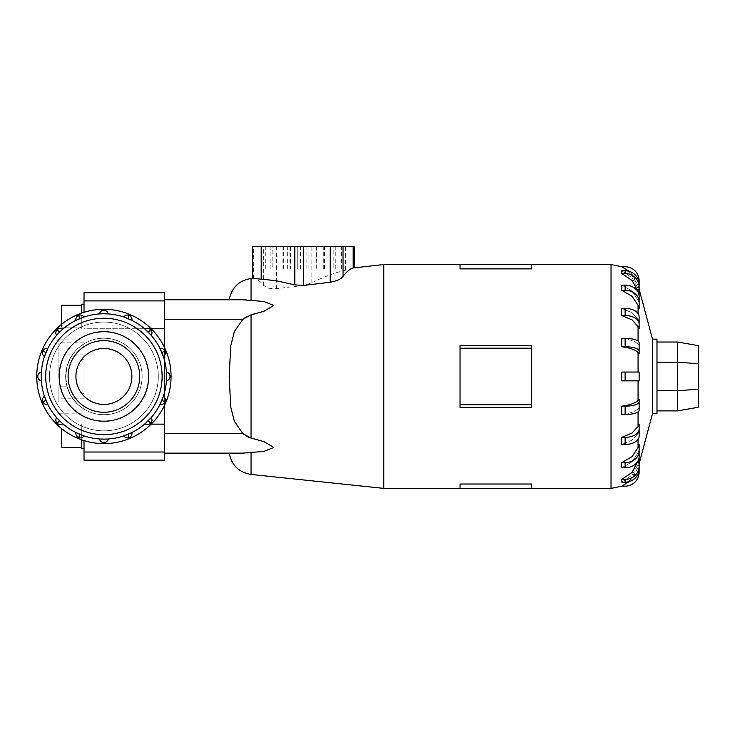 <?xml version="1.0" encoding="UTF-8"?>
<svg xmlns="http://www.w3.org/2000/svg" width="735" height="735" viewBox="0 0 735 735"><rect width="100%" height="100%" fill="white"/><g stroke="black" fill="none" stroke-linecap="round" stroke-linejoin="round"><path stroke-width="0.55" stroke-dasharray="3.67 2.76" d="M58.91 401.926L58.91 386.821L67.096 386.821L70.376 394.851L75.374 401.926L58.91 401.926L75.374 401.926L77.837 404.434L72.324 398.021L68.75 391.498L67.096 386.821L65.663 376.458L67.096 386.821L58.91 386.821L58.91 401.926M84.02 460.174L84.02 409.119L77.837 404.434L84.02 409.119L84.02 413.842L84.02 409.119A38.248 38.248 0 0 0 142.149 376.458A38.248 38.248 0 0 1 103.911 414.696A38.248 38.248 0 0 1 65.663 376.458A38.248 38.248 0 0 0 103.911 414.696A38.248 38.248 0 0 0 142.149 376.458A38.248 38.248 0 0 1 84.02 409.119L84.02 440.596M84.02 348.473L84.02 342.877L84.02 348.473M58.91 348.473L58.91 342.877L58.91 350.981L75.374 350.981L77.837 348.473L75.374 350.981L58.91 350.981L58.91 339.074L58.91 348.473M84.02 404.434L84.02 410.029L84.02 404.434M84.02 304.171L84.02 316.574L84.02 304.171L84.02 316.574L84.02 304.171L81.769 304.171L81.769 313.055M81.769 305.301L61.474 305.301L61.474 324.401M81.769 439.861L81.769 423.93L81.769 448.736L81.769 436.333L81.769 448.736L84.02 448.736L84.02 423.93L84.02 448.736M61.474 428.505L61.474 447.615L61.474 436.333L61.474 447.615L81.769 447.615L81.769 436.333L81.769 447.615M148.654 376.458A44.752 44.752 0 0 0 103.911 331.706A44.752 44.752 0 0 0 59.158 376.458A44.752 44.752 0 0 1 103.911 331.706A44.752 44.752 0 0 1 148.654 376.458A44.752 44.752 0 0 1 103.911 421.201A44.752 44.752 0 0 1 59.158 376.458A44.752 44.752 0 0 1 103.911 331.706A44.752 44.752 0 0 1 148.654 376.458A44.752 44.752 0 0 1 103.911 421.201A44.752 44.752 0 0 1 59.158 376.458A44.752 44.752 0 0 0 103.911 421.201A44.752 44.752 0 0 0 148.654 376.458M75.925 376.458A27.985 27.985 0 0 1 103.911 348.473A27.985 27.985 0 0 1 131.887 376.458A27.985 27.985 0 0 0 103.911 348.473A27.985 27.985 0 0 0 75.925 376.458A27.985 27.985 0 0 1 103.911 348.473A27.985 27.985 0 0 1 131.887 376.458A27.985 27.985 0 0 1 103.911 404.434A27.985 27.985 0 0 1 75.925 376.458A27.985 27.985 0 0 0 103.911 404.434A27.985 27.985 0 0 0 131.887 376.458A27.985 27.985 0 0 1 103.911 404.434A27.985 27.985 0 0 1 75.925 376.458C75.971 382.264 77.634 387.575 80.896 392.38L84.02 396.137A27.985 27.985 0 0 0 131.887 376.458A27.985 27.985 0 0 1 103.911 404.434A27.985 27.985 0 0 1 75.925 376.458A27.985 27.985 0 0 1 103.911 348.473A27.985 27.985 0 0 1 131.887 376.458A27.985 27.985 0 0 0 84.02 356.769L84.02 396.137L84.02 356.769L80.896 360.536C77.634 365.341 75.971 370.642 75.925 376.458A27.985 27.985 0 0 0 103.911 404.434A27.985 27.985 0 0 0 131.887 376.458A27.985 27.985 0 0 1 84.02 396.137L80.896 392.38C77.634 387.575 75.971 382.264 75.925 376.458C75.971 370.642 77.634 365.341 80.896 360.536L84.02 358.891L84.02 356.769A27.985 27.985 0 0 1 131.887 376.458A27.985 27.985 0 0 0 103.911 348.473A27.985 27.985 0 0 0 75.925 376.458M139.724 376.458A35.813 35.813 0 0 0 103.911 340.636A35.813 35.813 0 0 0 68.089 376.458A35.813 35.813 0 0 1 103.911 340.636A35.813 35.813 0 0 1 139.724 376.458A35.813 35.813 0 0 0 103.911 340.636A35.813 35.813 0 0 0 68.089 376.458A35.813 35.813 0 0 0 103.911 412.271A35.813 35.813 0 0 0 139.724 376.458A35.813 35.813 0 0 1 103.911 412.271A35.813 35.813 0 0 1 68.089 376.458A35.813 35.813 0 0 0 103.911 412.271A35.813 35.813 0 0 0 139.724 376.458M171.062 376.458A67.161 67.161 0 0 0 103.911 309.297A67.161 67.161 0 0 0 36.75 376.458A67.161 67.161 0 0 1 103.911 309.297A67.161 67.161 0 0 1 171.062 376.458A67.161 67.161 0 0 1 103.911 443.609A67.161 67.161 0 0 1 36.75 376.458A67.161 67.161 0 0 1 103.911 309.297A67.161 67.161 0 0 1 171.062 376.458A67.161 67.161 0 0 1 103.911 443.609A67.161 67.161 0 0 1 36.75 376.458A67.161 67.161 0 0 0 103.911 443.609A67.161 67.161 0 0 0 171.062 376.458M41.233 375.319L41.38 372.066A4.474 4.474 0 0 0 41.38 380.849A62.677 62.677 0 0 0 44.458 396.321A62.677 62.677 0 0 1 41.38 380.849A4.474 4.474 0 0 1 37.779 376.458A4.474 4.474 0 0 0 41.38 380.849L41.224 376.458A62.677 62.677 0 0 0 103.911 439.135A62.677 62.677 0 0 0 166.588 376.458L166.579 375.319M46.002 352.469L42.814 351.146A4.474 4.474 0 0 1 47.821 348.473A4.474 4.474 0 0 0 44.458 356.585A4.474 4.474 0 0 1 42.814 351.146A4.474 4.474 0 0 0 44.458 356.585A62.677 62.677 0 0 0 41.38 372.066A4.474 4.474 0 0 0 37.779 376.458A4.474 4.474 0 0 1 41.38 372.066A62.677 62.677 0 0 1 44.458 356.585L47.821 348.473A62.677 62.677 0 0 1 56.586 335.344L62.797 329.133A62.677 62.677 0 0 1 75.925 320.368L84.038 317.005A62.677 62.677 0 0 1 99.519 313.928L108.302 313.928A62.677 62.677 0 0 1 123.783 317.005L131.896 320.368A62.677 62.677 0 0 1 145.016 329.133L151.226 335.344A62.677 62.677 0 0 1 159.991 348.473L163.354 356.585A62.677 62.677 0 0 1 166.432 372.066L166.432 380.849A4.474 4.474 0 0 0 166.432 372.066A4.474 4.474 0 0 1 166.432 380.849A62.677 62.677 0 0 1 163.354 396.321L159.991 404.443A4.474 4.474 0 0 0 163.354 396.321A4.474 4.474 0 0 1 159.991 404.443A62.677 62.677 0 0 1 151.226 417.563L145.016 423.773A4.474 4.474 0 0 0 151.226 417.563A4.474 4.474 0 0 1 145.016 423.773A62.677 62.677 0 0 1 131.896 432.538L123.783 435.901A4.474 4.474 0 0 0 131.896 432.538A4.474 4.474 0 0 1 123.783 435.901A62.677 62.677 0 0 1 108.302 438.979L105.05 439.126M79.922 434.367L78.599 437.546A4.474 4.474 0 0 0 84.038 435.901A62.677 62.677 0 0 0 99.519 438.979A62.677 62.677 0 0 1 84.038 435.901L75.925 432.538A4.474 4.474 0 0 0 84.038 435.901A4.474 4.474 0 0 1 75.925 432.538A62.677 62.677 0 0 1 62.797 423.773L56.586 417.563A4.474 4.474 0 0 0 62.797 423.773A4.474 4.474 0 0 1 56.586 417.563A62.677 62.677 0 0 1 47.821 404.443L44.458 396.321A4.474 4.474 0 0 0 47.821 404.443A4.474 4.474 0 0 1 44.458 396.321A4.474 4.474 0 0 0 42.814 401.76A4.474 4.474 0 0 1 44.458 396.321M47.821 348.473A4.474 4.474 0 0 0 42.814 351.146A4.474 4.474 0 0 1 47.821 348.473A62.677 62.677 0 0 1 56.586 335.344A4.474 4.474 0 0 1 57.146 329.693A4.474 4.474 0 0 0 56.586 335.344A4.474 4.474 0 0 1 62.797 329.133A62.677 62.677 0 0 1 75.925 320.368A4.474 4.474 0 0 1 78.599 315.361A4.474 4.474 0 0 0 75.925 320.368A4.474 4.474 0 0 1 84.038 317.005A4.474 4.474 0 0 0 78.599 315.361A4.474 4.474 0 0 1 84.038 317.005A62.677 62.677 0 0 1 99.519 313.928A4.474 4.474 0 0 1 103.911 310.326A4.474 4.474 0 0 0 99.519 313.928A4.474 4.474 0 0 1 108.302 313.928A4.474 4.474 0 0 0 103.911 310.326A4.474 4.474 0 0 1 108.302 313.928A62.677 62.677 0 0 1 123.783 317.005A4.474 4.474 0 0 1 129.213 315.361A4.474 4.474 0 0 0 123.783 317.005A4.474 4.474 0 0 1 131.896 320.368A4.474 4.474 0 0 0 129.213 315.361A4.474 4.474 0 0 1 131.896 320.368A62.677 62.677 0 0 1 145.016 329.133A4.474 4.474 0 0 1 150.666 329.693A4.474 4.474 0 0 0 145.016 329.133A4.474 4.474 0 0 1 151.226 335.344A4.474 4.474 0 0 0 150.666 329.693A4.474 4.474 0 0 1 151.226 335.344A62.677 62.677 0 0 1 159.991 348.473A4.474 4.474 0 0 1 164.998 351.146A4.474 4.474 0 0 0 159.991 348.473A4.474 4.474 0 0 1 163.354 356.585A4.474 4.474 0 0 0 164.998 351.146A4.474 4.474 0 0 1 163.354 356.585A62.677 62.677 0 0 1 166.432 372.066A4.474 4.474 0 0 1 166.432 380.849A62.677 62.677 0 0 1 163.354 396.321A4.474 4.474 0 0 1 159.991 404.443A62.677 62.677 0 0 1 151.226 417.563A4.474 4.474 0 0 1 145.016 423.773A62.677 62.677 0 0 1 131.896 432.538A4.474 4.474 0 0 1 123.783 435.901A62.677 62.677 0 0 1 108.302 438.979A4.474 4.474 0 0 1 103.911 442.58A4.474 4.474 0 0 0 108.302 438.979A4.474 4.474 0 0 1 99.519 438.979A4.474 4.474 0 0 0 103.911 442.58A4.474 4.474 0 0 1 99.519 438.979L103.911 439.135M148.681 376.458A44.771 44.771 0 0 0 103.911 331.687A44.771 44.771 0 0 0 59.14 376.458A44.771 44.771 0 0 1 103.911 331.687A44.771 44.771 0 0 1 148.681 376.458A44.771 44.771 0 0 0 103.911 331.687A44.771 44.771 0 0 0 59.14 376.458A44.771 44.771 0 0 0 103.911 421.228A44.771 44.771 0 0 0 148.681 376.458A44.771 44.771 0 0 1 103.911 421.228A44.771 44.771 0 0 1 59.14 376.458A44.771 44.771 0 0 0 103.911 421.228A44.771 44.771 0 0 0 148.681 376.458M49.511 376.458A54.399 54.399 0 0 0 103.911 430.848A54.399 54.399 0 0 0 158.301 376.458A54.399 54.399 0 0 1 103.911 430.848A54.399 54.399 0 0 1 49.511 376.458A54.399 54.399 0 0 1 103.911 322.059A54.399 54.399 0 0 1 158.301 376.458A54.399 54.399 0 0 0 103.911 322.059A54.399 54.399 0 0 0 49.511 376.458A54.399 54.399 0 0 0 103.911 430.848A54.399 54.399 0 0 0 158.301 376.458A54.399 54.399 0 0 1 103.911 430.848A54.399 54.399 0 0 1 49.511 376.458A54.399 54.399 0 0 1 103.911 322.059A54.399 54.399 0 0 1 158.301 376.458A54.399 54.399 0 0 0 103.911 322.059A54.399 54.399 0 0 0 49.511 376.458M166.579 377.597L166.588 376.458A62.677 62.677 0 0 0 103.911 313.771A62.677 62.677 0 0 0 41.224 376.458L41.233 377.597M46.002 400.437L42.814 401.76A4.474 4.474 0 0 0 47.821 404.443A62.677 62.677 0 0 0 56.586 417.563A4.474 4.474 0 0 0 57.146 423.213A4.474 4.474 0 0 1 56.586 417.563M59.59 420.778L57.146 423.213A4.474 4.474 0 0 0 62.797 423.773A62.677 62.677 0 0 0 75.925 432.538A4.474 4.474 0 0 0 78.599 437.546A4.474 4.474 0 0 1 75.925 432.538M639.119 376.458L639.119 380.859L638.063 380.859L639.119 380.859L639.119 372.048L638.063 372.048L639.119 372.048L639.119 376.458M639.119 407.576L639.119 410.222L639.119 407.576L638.063 408.789L639.119 407.576L639.119 399.188L638.063 400.41L638.063 380.859M625.127 444.491A13.993 8.223 0 0 0 639.119 436.268L639.119 431.234L639.119 436.268L639.119 431.234L638.063 433.558L639.119 431.234L639.119 424.104L638.063 426.429L632.072 433.025L621.792 437.362L621.792 444.491L632.072 440.155L638.063 433.558L632.072 440.155L621.792 444.491L625.127 444.491L625.127 437.362A13.993 8.223 180 0 0 639.119 429.139L639.119 424.104M639.119 444.363L639.119 449.544L638.063 452.732L639.119 449.544L639.119 444.363L638.063 447.551L632.072 456.628L621.792 462.609L621.792 467.782L632.072 461.81L638.063 452.732L632.072 461.81L621.792 467.782L625.127 467.782L625.127 462.609A13.993 11.319 180 0 0 639.119 451.29L639.119 444.363M639.119 457.969L638.063 464.437L639.119 457.969L638.063 461.718L632.072 472.394L621.792 479.413L621.792 482.142L632.072 475.113L638.063 464.437L632.072 475.113L621.792 482.142L625.127 482.142L625.127 479.413A13.993 13.303 180 0 0 639.119 466.109L639.119 457.969M629.252 481.544L638.063 467.533L639.119 463.592L638.063 467.533L632.072 478.761L621.792 486.147L625.127 486.147A13.993 13.993 0 0 0 639.119 472.155L639.119 463.592M652.496 413.768L652.496 339.147M531.662 484.025L531.662 488.38L531.662 484.025L460.027 484.025L460.027 488.38L460.027 484.025L460.027 488.38L531.662 488.38L531.662 484.025M383.78 488.38L383.78 264.526M460.027 404.719L460.027 376.458L460.027 407.374L531.662 407.374L531.662 376.458L531.662 407.374L531.662 404.719L460.027 404.719L460.027 345.533L460.027 376.458L460.027 345.533L531.662 345.533L531.662 404.719M251.048 474.433L251.048 452.613L263.883 451.428L273.769 447.422L263.883 441.606L248.66 437.288M164.539 460.174L164.539 433.659L242.908 433.659L234.355 421.284L230.716 406.942L229.21 376.458L230.716 345.964L234.355 331.623L242.908 319.247L164.539 319.247L164.539 292.732M656.98 413.768L656.98 339.147M625.127 372.048L621.792 372.048L621.792 380.859L625.127 380.859L625.127 372.048L639.119 372.048L639.119 380.859L625.127 380.859M621.736 380.859L638.476 380.859L621.736 380.859M638.476 399.858C636.299 402.826 630.713 404.921 621.736 406.17M625.127 406.161L621.792 406.161L621.792 414.54L625.127 414.54L625.127 406.161A13.993 4.327 180 0 0 639.119 401.834L639.119 399.188M621.736 414.549C630.713 413.309 636.299 411.205 638.476 408.237C636.299 411.205 630.713 413.309 621.736 414.549M276.47 269.001L287.661 269.001L276.47 269.001M252.399 246.62L354.261 246.62M330.19 269.001L341.389 269.001L330.19 269.001M330.19 246.62L341.389 246.62L330.19 246.62M303.334 269.001L297.73 269.001L303.334 269.001M164.539 347.581L164.539 405.334M164.539 328.756L164.539 424.15L164.539 328.756L84.02 328.756L84.02 292.732M164.539 452.016L164.539 424.15L164.539 452.016L84.02 452.016M164.539 433.659L164.539 319.247M656.98 342.014L656.98 362.19L656.98 342.014L677.615 342.014L698.25 345.652L698.25 407.254L677.615 410.893L677.615 390.717L698.25 389.21M677.615 342.014L677.615 362.19L698.25 363.696M656.98 362.19L656.98 390.717L656.98 362.19L677.615 362.19L677.615 390.717L656.98 390.717L656.98 410.893L677.615 410.893M656.98 410.893L656.98 390.717M316.142 246.62L272.804 246.62L333.855 246.62L306.127 246.62L323.299 246.62L316.142 246.62L316.142 269.001L289.902 269.001L290.077 246.62M290.077 269.001L272.804 269.001L272.804 246.62M272.804 269.001L300.532 269.001L283.37 269.001L283.37 246.62M283.37 269.001L290.527 269.001L290.527 246.62M290.527 269.001L316.767 269.001L316.592 246.62M316.592 269.001L333.855 269.001L333.855 246.62M333.855 269.001L306.127 269.001L323.299 269.001L323.299 246.62M323.299 269.001L316.142 269.001M252.399 278.335L253.492 278.482C256.993 278.96 260.383 281.285 263.644 285.483L268.597 288.23L275.781 288.745L303.334 285.456L311.851 282.865C322.353 277.398 333.561 273.163 345.468 270.168L354.261 267.632M531.662 268.881L531.662 264.526L531.662 268.881L531.662 264.526L460.027 264.526L460.027 268.881L460.027 264.526L460.027 268.881L531.662 268.881M531.662 376.458L531.662 345.533L531.662 376.458M531.662 348.188L460.027 348.188M639.119 345.34L639.119 353.719L639.119 342.694L639.119 345.34L638.063 344.118L639.119 345.34M621.736 338.357C630.713 339.598 636.299 341.702 638.476 344.669C636.299 341.702 630.713 339.598 621.736 338.357M621.736 372.048L638.476 372.048L621.736 372.048M621.792 308.415L632.072 312.752L638.063 319.348L632.072 312.752L621.792 308.415L621.792 315.545L632.072 319.89L638.063 326.487L639.119 328.802L639.119 316.638L639.119 321.673L638.063 319.348L639.119 321.673L639.119 316.638A13.993 8.223 180 0 0 625.127 308.415L621.792 308.415M621.792 285.125L632.072 291.097L638.063 300.174L632.072 291.097L621.792 285.125L621.792 290.307L632.072 296.279L638.063 305.356L639.119 308.553L639.119 296.444A13.993 11.319 180 0 0 625.127 285.125L621.792 285.125M621.792 270.774L632.072 277.793L638.063 288.469L632.072 277.793L621.792 270.774L621.792 273.493L632.072 280.522L638.063 291.189L639.119 294.946L639.119 284.077A13.993 13.303 180 0 0 625.127 270.774L621.792 270.774M639.119 289.314L638.063 285.373L639.119 289.314L639.119 280.752A13.993 13.993 0 0 0 625.127 266.768L621.792 266.768L632.072 274.146L638.063 285.373L629.252 271.362M625.127 338.366L621.792 338.366L621.792 346.745L625.127 346.745L625.127 338.366A13.993 4.327 180 0 1 639.119 342.694L639.119 351.073A13.993 4.327 0 0 0 625.127 346.745M621.736 346.745C630.713 347.986 636.299 350.09 638.476 353.048M638.063 292.126L638.063 300.174L639.119 303.371L638.063 300.174L638.063 291.189M638.063 288.469L639.119 292.218L638.063 288.469L638.063 285.373L638.063 288.469M639.119 286.797A13.993 13.303 0 0 0 625.127 273.493L621.792 273.493M639.119 301.626A13.993 11.319 0 0 0 625.127 290.307L621.792 290.307M639.119 328.802L639.119 323.767A13.993 8.223 0 0 0 625.127 315.545L621.792 315.545M638.063 372.048L638.063 352.497L639.119 353.719L639.119 351.073M625.127 414.54A13.993 4.327 0 0 0 639.119 410.222L639.119 401.834M621.792 437.362L625.127 437.362M621.792 462.609L625.127 462.609M625.127 467.782A13.993 11.319 0 0 0 639.119 456.463L639.119 451.29M621.792 479.413L625.127 479.413M625.127 482.142A13.993 13.303 0 0 0 639.119 468.829L639.119 466.109M243.478 453.127L229.21 453.127L243.478 453.127M229.21 453.127L246.905 452.925M243.478 299.779L229.21 299.779L243.478 299.779M229.21 299.779L242.908 299.779M247.006 316.436L263.883 311.3L273.769 305.484L263.883 301.479L246.905 299.981M103.911 313.771L102.771 313.781M62.797 329.133A4.474 4.474 0 0 0 57.146 329.693A4.474 4.474 0 0 1 62.797 329.133A4.474 4.474 0 0 0 57.146 329.693L59.59 332.128M81.769 316.574L81.769 328.977L81.769 316.574M84.02 316.574L84.02 328.977L84.02 316.574M61.474 316.574L61.474 327.847L61.474 316.574M67.096 366.085L65.663 376.458L67.096 366.085L58.91 366.085L58.91 350.981L58.91 366.085L67.096 366.085L70.376 358.064L75.374 350.981L70.376 358.064L67.096 366.085M58.91 376.458L58.91 366.085L58.91 376.458M84.02 343.787L77.837 348.473L84.02 343.787L84.02 339.074L84.02 343.787A38.248 38.248 0 0 1 142.149 376.458A38.248 38.248 0 0 0 103.911 338.21A38.248 38.248 0 0 0 65.663 376.458A38.248 38.248 0 0 1 103.911 338.21A38.248 38.248 0 0 1 142.149 376.458A38.248 38.248 0 0 0 84.02 343.787L84.02 328.756L84.02 343.787M84.02 312.311L84.02 328.756L151.189 328.756M84.02 394.015L80.896 392.38L84.02 394.015L84.02 358.891L80.896 360.536L84.02 356.769L84.02 394.015M162.113 376.458A58.203 58.203 0 0 1 103.911 434.661A58.203 58.203 0 0 1 45.708 376.458A58.203 58.203 0 0 1 103.911 318.255A58.203 58.203 0 0 1 162.113 376.458M166.588 376.458A62.677 62.677 0 0 0 103.911 313.771A62.677 62.677 0 0 0 41.224 376.458M161.819 400.437L164.998 401.76A4.474 4.474 0 0 1 159.991 404.443M127.89 434.367L129.213 437.546A4.474 4.474 0 0 1 123.783 435.901M79.922 318.549L78.599 315.361A4.474 4.474 0 0 1 84.038 317.005M127.89 318.549L129.213 315.361A4.474 4.474 0 0 1 131.896 320.368M161.819 352.469L164.998 351.146A4.474 4.474 0 0 1 163.354 356.585M148.231 332.128L150.666 329.693A4.474 4.474 0 0 1 151.226 335.344M148.231 420.778L150.666 423.213A4.474 4.474 0 0 1 145.016 423.773M638.063 426.429L638.063 411.866M638.063 447.551L638.063 439.401M638.063 461.718L638.063 460.781M638.063 464.437L638.063 467.533L638.063 464.437M611.033 488.38L611.033 264.526M251.048 438.097L251.048 314.81M345.468 270.168L345.468 246.62M311.851 282.865L311.851 246.62M303.334 285.456L303.334 246.62M276.47 288.68L276.47 246.62M263.644 285.483L263.644 246.62M253.492 278.482L253.492 246.62M638.063 341.04L638.063 326.487M638.063 313.505L638.063 305.356M625.127 273.493L625.127 270.774M625.127 290.307L625.127 285.125M625.127 315.545L625.127 308.415M251.048 300.293L251.048 278.473M103.911 442.58A4.474 4.474 0 0 1 99.519 438.979M37.779 376.458A4.474 4.474 0 0 1 41.38 372.066M103.911 310.326A4.474 4.474 0 0 1 108.302 313.928M170.033 376.458A4.474 4.474 0 0 1 166.432 380.849M151.189 424.15L164.539 424.15M164.539 300.9L84.02 300.9M58.91 413.842L84.02 413.842M84.02 342.877L58.91 342.877M84.02 398.839L58.91 398.839M81.769 425.06L61.474 425.06L81.769 425.06M84.02 423.93L81.769 423.93L84.02 423.93M287.661 269.001L287.661 246.62M341.389 269.001L341.389 246.62M308.93 269.001L308.93 246.62L308.93 269.001M335.794 269.001L335.794 246.62M282.065 269.001L282.065 246.62M297.73 269.001L297.73 246.62L297.73 269.001M270.875 269.001L270.875 246.62M324.594 269.001L324.594 246.62M318.999 269.001L318.999 246.62M265.28 269.001L265.28 246.62M289.902 269.001L289.902 246.62M300.532 269.001L300.532 246.62M316.767 269.001L316.767 246.62M306.127 269.001L306.127 246.62M84.02 328.977L81.769 328.977L84.02 328.977M81.769 327.847L61.474 327.847L81.769 327.847M58.91 339.074L84.02 339.074M84.02 410.029L58.91 410.029M84.02 354.068L58.91 354.068"/><path stroke-width="1.1" d="M61.474 324.401L61.474 305.301L81.769 305.301M81.769 313.055L81.769 304.171L84.02 304.171M81.769 447.615L61.474 447.615L61.474 428.505M59.158 376.458A44.752 44.752 0 0 0 103.911 421.201A44.752 44.752 0 0 0 148.654 376.458A44.752 44.752 0 0 0 103.911 331.706A44.752 44.752 0 0 0 59.158 376.458M75.925 376.458A27.985 27.985 0 0 0 103.911 404.434A27.985 27.985 0 0 0 131.887 376.458A27.985 27.985 0 0 0 103.911 348.473A27.985 27.985 0 0 0 75.925 376.458M139.724 376.458A35.813 35.813 0 0 1 103.911 412.271A35.813 35.813 0 0 1 68.089 376.458A35.813 35.813 0 0 1 103.911 340.636A35.813 35.813 0 0 1 139.724 376.458M36.75 376.458A67.161 67.161 0 0 0 103.911 443.609A67.161 67.161 0 0 0 171.062 376.458A67.161 67.161 0 0 0 103.911 309.297A67.161 67.161 0 0 0 36.75 376.458M41.224 376.458A62.677 62.677 0 0 1 103.911 313.771A62.677 62.677 0 0 1 166.588 376.458A62.677 62.677 0 0 1 103.911 439.135A62.677 62.677 0 0 1 41.224 376.458A62.677 62.677 0 0 0 103.911 439.135A62.677 62.677 0 0 0 166.588 376.458M41.233 377.597L41.38 380.849A4.474 4.474 0 0 1 37.779 376.458A4.474 4.474 0 0 0 41.38 380.849M46.002 400.437L42.814 401.76A4.474 4.474 0 0 1 44.458 396.321L47.821 404.443A4.474 4.474 0 0 1 42.814 401.76A4.474 4.474 0 0 0 47.821 404.443M59.59 420.778L57.146 423.213A4.474 4.474 0 0 1 56.586 417.563L62.797 423.773A4.474 4.474 0 0 1 57.146 423.213A4.474 4.474 0 0 0 62.797 423.773M79.922 434.367L78.599 437.546A4.474 4.474 0 0 1 75.925 432.538L84.038 435.901A4.474 4.474 0 0 1 78.599 437.546A4.474 4.474 0 0 0 84.038 435.901M105.05 439.126L108.302 438.979A4.474 4.474 0 0 1 99.519 438.979L103.911 439.135M127.89 434.367L129.213 437.546A4.474 4.474 0 0 1 123.783 435.901L131.896 432.538A4.474 4.474 0 0 1 129.213 437.546A4.474 4.474 0 0 0 131.896 432.538M148.231 420.778L150.666 423.213A4.474 4.474 0 0 1 145.016 423.773L151.226 417.563A4.474 4.474 0 0 1 150.666 423.213A4.474 4.474 0 0 0 151.226 417.563M161.819 400.437L164.998 401.76A4.474 4.474 0 0 1 159.991 404.443L163.354 396.321A4.474 4.474 0 0 1 164.998 401.76A4.474 4.474 0 0 0 163.354 396.321M166.579 375.319L166.432 372.066A4.474 4.474 0 0 1 166.432 380.849L166.579 377.597M161.819 352.469L164.998 351.146A4.474 4.474 0 0 1 163.354 356.585L159.991 348.473A4.474 4.474 0 0 1 164.998 351.146A4.474 4.474 0 0 0 159.991 348.473M127.89 318.549L129.213 315.361A4.474 4.474 0 0 1 131.896 320.368L123.783 317.005A4.474 4.474 0 0 1 129.213 315.361A4.474 4.474 0 0 0 123.783 317.005M79.922 318.549L78.599 315.361A4.474 4.474 0 0 1 84.038 317.005L75.925 320.368A4.474 4.474 0 0 1 78.599 315.361A4.474 4.474 0 0 0 75.925 320.368M46.002 352.469L42.814 351.146A4.474 4.474 0 0 1 47.821 348.473L44.458 356.585A4.474 4.474 0 0 1 42.814 351.146A4.474 4.474 0 0 0 44.458 356.585M37.779 376.458A4.474 4.474 0 0 1 41.38 372.066L41.233 375.319M59.59 332.128L57.146 329.693A4.474 4.474 0 0 1 62.797 329.133L56.586 335.344A4.474 4.474 0 0 1 57.146 329.693A4.474 4.474 0 0 0 56.586 335.344M102.771 313.781L99.519 313.928A4.474 4.474 0 0 1 108.302 313.928L103.911 313.771M148.231 332.128L150.666 329.693A4.474 4.474 0 0 1 151.226 335.344L145.016 329.133A4.474 4.474 0 0 1 150.666 329.693A4.474 4.474 0 0 0 145.016 329.133M148.681 376.458A44.771 44.771 0 0 1 103.911 421.228A44.771 44.771 0 0 1 59.14 376.458A44.771 44.771 0 0 1 103.911 331.687A44.771 44.771 0 0 1 148.681 376.458M638.063 380.859L638.063 400.41L639.119 399.188L639.119 407.576M638.063 426.429L639.119 424.104L639.119 436.268A13.993 8.223 0 0 1 625.127 444.491L621.792 444.491L621.792 437.362L632.072 433.025L638.063 426.429L638.063 411.866M638.063 447.551L639.119 444.363L639.119 456.463A13.993 11.319 0 0 1 625.127 467.782L621.792 467.782L621.792 462.609L632.072 456.628L638.063 447.551L638.063 439.401M638.063 461.718L639.119 457.969L639.119 468.829A13.993 13.303 0 0 1 625.127 482.142L621.792 482.142L621.792 479.413L632.072 472.394L638.063 460.781M652.496 413.768L656.98 413.768L656.98 339.147L652.496 339.147L652.496 413.768L639.119 463.702M460.027 484.025L531.662 484.025L531.662 488.38L460.027 488.38L460.027 484.025M354.261 267.632L354.261 246.62L343.024 246.62L343.024 276.443C346.268 271.932 349.658 269.111 353.177 267.981L383.78 264.526L383.78 488.38L460.027 488.38M531.662 348.188L531.662 407.374L460.027 407.374L460.027 345.533L531.662 345.533L531.662 348.188L460.027 348.188M164.539 347.581L164.539 299.779L242.908 299.779L263.883 301.479L273.769 305.484L263.883 311.3L251.048 314.81L242.908 319.247L234.355 331.623L230.716 345.964L229.21 376.458L230.716 406.942L234.355 421.284L242.908 433.659L251.048 438.097L263.883 441.606L273.769 447.422L263.883 451.428L242.917 453.127L164.539 453.127L229.21 453.127C231.589 465.255 238.866 472.357 251.048 474.433L383.78 488.38M248.66 437.288L242.908 433.659L164.539 433.659L164.539 460.174L84.02 460.174L84.02 440.596M639.119 463.592L639.119 472.155A13.993 13.993 0 0 1 625.127 486.147L621.792 486.147L629.252 481.544M625.127 414.54L621.792 414.54L621.792 406.161L625.127 406.161L625.127 414.54A13.993 4.327 0 0 0 639.119 410.222L639.119 401.834A13.993 4.327 180 0 1 625.127 406.161M621.736 406.17C630.713 404.921 636.299 402.826 638.476 399.858M625.127 380.859L621.792 380.859L621.792 372.048L625.127 372.048L625.127 380.859L639.119 380.859L639.119 372.048L625.127 372.048M164.539 405.334L164.539 433.659M698.25 363.696L698.25 345.652L677.615 342.014L677.615 362.19L698.25 363.696L698.25 407.254L677.615 410.893L677.615 390.717L698.25 389.21M656.98 390.717L677.615 390.717L677.615 362.19L656.98 362.19M656.98 342.014L677.615 342.014M656.98 410.893L677.615 410.893M343.263 276.057C341.334 279.079 336.759 281.165 329.537 282.323M343.024 246.62L252.399 246.62L252.399 278.335L261.201 279.171L261.201 246.62M330.19 246.62L330.19 282.258L303.334 285.456L294.808 284.868L275.836 280.641L261.201 279.171M531.662 404.719L460.027 404.719M531.662 268.881L531.662 264.526L460.027 264.526L460.027 268.881L531.662 268.881M638.476 353.048C636.299 350.09 630.713 347.986 621.736 346.745M639.119 351.073L639.119 342.694A13.993 4.327 180 0 0 625.127 338.366L621.792 338.366L621.792 346.745L625.127 346.745A13.993 4.327 0 0 1 639.119 351.073L639.119 353.719L638.063 352.497L638.063 372.048M638.063 326.487L632.072 319.89L621.792 315.545L621.792 308.415L625.127 308.415L625.127 315.545A13.993 8.223 0 0 1 639.119 323.767L639.119 328.802L638.063 326.487L638.063 341.04M638.063 305.356L632.072 296.279L621.792 290.307L621.792 285.125L625.127 285.125L625.127 290.307A13.993 11.319 0 0 1 639.119 301.626L639.119 308.553L638.063 305.356L638.063 313.505M638.063 291.189L632.072 280.522L621.792 273.493L621.792 270.774L625.127 270.774L625.127 273.493A13.993 13.303 0 0 1 639.119 286.797L639.119 294.946L638.063 292.126M629.252 271.362L621.792 266.768L625.127 266.768A13.993 13.993 0 0 1 639.119 280.752L639.119 289.314M621.792 315.545L625.127 315.545M625.127 308.415A13.993 8.223 180 0 1 639.119 316.638L639.119 328.802M621.792 290.307L625.127 290.307M625.127 285.125A13.993 11.319 180 0 1 639.119 296.444L639.119 301.626M621.792 273.493L625.127 273.493M625.127 270.774A13.993 13.303 180 0 1 639.119 284.077L639.119 286.797M639.119 466.109A13.993 13.303 180 0 1 625.127 479.413L621.792 479.413M639.119 451.29A13.993 11.319 180 0 1 625.127 462.609L621.792 462.609M639.119 424.104L639.119 429.139A13.993 8.223 180 0 1 625.127 437.362L621.792 437.362M639.119 399.188L639.119 401.834M246.905 452.925L251.048 452.613L251.048 474.433M243.478 299.779L229.21 299.779L243.478 299.779M164.539 300.9L84.02 300.9L84.02 292.732L164.539 292.732L164.539 299.779L229.21 299.779C231.589 287.651 238.866 280.55 251.048 278.473L251.048 300.293M164.539 319.247L242.908 319.247L247.006 316.436M246.905 299.981L242.908 299.779M84.02 448.736L81.769 448.736L81.769 439.861M84.02 300.9L84.02 312.311M162.113 376.458A58.203 58.203 0 0 0 103.911 318.255A58.203 58.203 0 0 0 45.708 376.458A58.203 58.203 0 0 0 103.911 434.661A58.203 58.203 0 0 0 162.113 376.458M622.003 266.768L611.033 264.526L611.033 488.38L622.003 486.147M251.048 314.81L251.048 438.097M353.177 267.981L353.177 246.62M303.334 285.456L303.334 246.62M294.808 284.868L294.808 246.62M625.127 338.366L625.127 346.745M625.127 479.413L625.127 482.142M625.127 462.609L625.127 467.782M625.127 437.362L625.127 444.491M103.911 310.326A4.474 4.474 0 0 0 99.519 313.928M103.911 442.58A4.474 4.474 0 0 0 108.302 438.979M170.033 376.458A4.474 4.474 0 0 0 166.432 372.066M164.539 452.016L84.02 452.016M164.539 424.15L151.189 424.15M164.539 328.756L151.189 328.756M531.662 488.38L611.033 488.38M251.048 278.473L252.399 278.335M383.78 264.526L460.027 264.526M531.662 264.526L611.033 264.526M652.496 339.147L639.119 289.204"/></g></svg>
